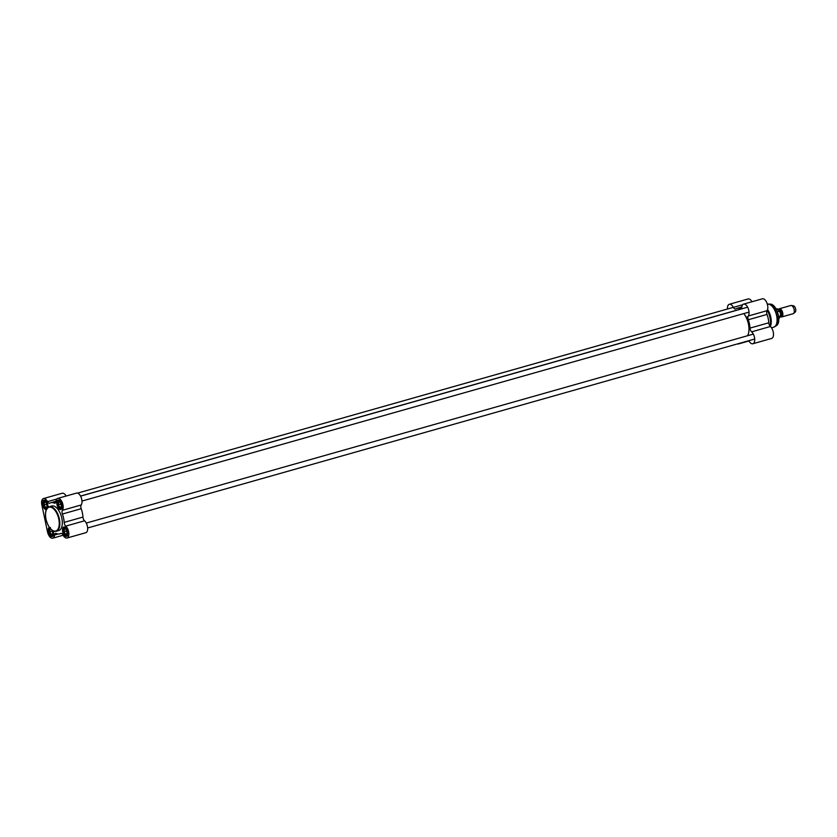 <?xml version="1.0" encoding="UTF-8"?>
<svg xmlns="http://www.w3.org/2000/svg" width="837" height="837" viewBox="0 0 837 837"><rect width="100%" height="100%" fill="white"/><g stroke="black" fill="none" stroke-linecap="round" stroke-linejoin="round"><path stroke-width="1.26" d="M743.779 313.593A14.491 7.282 74.2 0 1 748.414 323.971A14.491 7.282 74.2 0 1 748.226 334.245A14.491 7.282 74.2 0 1 747.546 335.731M80.54 496.069L736.989 310.119A14.491 7.282 74.2 0 1 737.742 309.993M748.257 334.172A14.313 7.198 -105.8 0 0 748.278 334.089A14.313 7.198 -105.8 0 0 748.466 323.94A14.313 7.198 -105.8 0 0 743.811 313.582M47.259 506.092A2.553 1.287 74.2 0 1 46.862 505.475A2.553 1.287 74.2 0 1 46.338 502.995A2.553 1.287 74.2 0 1 46.349 502.87L47.249 506.239M47.238 505.36A2.092 1.057 74.2 0 1 46.715 503.508M47.374 505.956L46.924 507.295L45.397 507.306L44.11 504.837L44.351 502.336L45.878 502.326M44.999 501.928A2.982 1.496 -105.8 0 0 44.403 505.904A2.982 1.496 -105.8 0 0 47.113 506.919A2.982 1.496 -105.8 0 0 45.784 502.252A2.982 1.496 -105.8 0 0 44.999 501.928M44.11 504.837L46.213 504.24M45.397 507.306L47.144 506.814M52.93 533.012A2.553 1.287 74.2 0 1 52.532 532.395A2.553 1.287 74.2 0 1 51.988 530.177L52.919 533.148M52.909 532.28A2.092 1.057 74.2 0 1 52.386 530.459M53.045 532.866L52.595 534.205L51.067 534.226L49.791 531.746L50.021 529.256L51.12 529.151M50.555 528.848A2.982 1.496 -105.8 0 0 50.126 532.928A2.982 1.496 -105.8 0 0 52.783 533.839A2.982 1.496 -105.8 0 0 52.407 530.47M49.791 531.746L51.884 531.15M51.067 534.226L52.815 533.734M67.222 532.855A2.553 1.287 74.2 0 1 66.824 532.227A2.553 1.287 74.2 0 1 66.301 529.748A2.553 1.287 74.2 0 1 66.311 529.622L67.211 532.991M67.201 532.112A2.092 1.057 74.2 0 1 66.678 530.271M67.337 532.709L66.887 534.048L65.359 534.058L64.072 531.589L64.313 529.089L65.841 529.078M64.962 528.681A2.982 1.496 -105.8 0 0 64.365 532.667A2.982 1.496 -105.8 0 0 67.075 533.671A2.982 1.496 -105.8 0 0 65.746 529.005A2.982 1.496 -105.8 0 0 64.962 528.681M64.072 531.589L66.175 530.993M65.359 534.058L67.106 533.567M61.551 505.935A2.553 1.287 74.2 0 1 61.143 505.307A2.553 1.287 74.2 0 1 60.62 502.828A2.553 1.287 74.2 0 1 60.641 502.713L61.54 506.071M61.53 505.192A2.092 1.057 74.2 0 1 61.007 503.351M61.656 505.789L61.216 507.128L59.689 507.149L58.402 504.669L58.642 502.179L60.159 502.158M59.291 501.761A2.982 1.496 -105.8 0 0 58.695 505.747A2.982 1.496 -105.8 0 0 61.404 506.762A2.982 1.496 -105.8 0 0 60.076 502.085A2.982 1.496 -105.8 0 0 59.291 501.761M58.402 504.669L60.505 504.073M59.689 507.149L61.436 506.647M55.556 502.734L54.259 503.1A16.196 8.14 -105.8 0 0 50.827 502.723A16.196 8.14 -105.8 0 0 49.822 503.152A3.411 1.716 -105.8 0 1 49.613 503.246A3.411 1.716 -105.8 0 1 47.521 501.656A6.602 3.317 74.2 0 0 43.461 498.57A6.602 3.317 74.2 0 0 41.85 504.962L47.521 531.882A6.602 3.317 74.2 0 0 52.731 538.191A6.602 3.317 74.2 0 0 54.551 535.042L58.161 534.027M64.177 522.382A3.411 1.716 -105.8 0 0 65.767 526.117A6.602 3.317 74.2 0 1 68.822 532.897A6.602 3.317 74.2 0 1 67.023 538.034L85.803 532.709A6.602 3.317 -105.8 0 0 87.613 527.572A6.602 3.317 -105.8 0 0 84.558 520.792A3.411 1.716 74.2 0 1 82.957 517.067L64.177 522.382A16.196 8.14 -105.8 0 0 62.409 514.033L81.199 508.708A3.411 1.716 74.2 0 1 81.22 504.962A6.602 3.317 -105.8 0 0 81.116 497.314A6.602 3.317 -105.8 0 0 76.533 493.087L57.743 498.402A6.602 3.317 74.2 0 1 62.325 502.629A6.602 3.317 74.2 0 1 62.43 510.288A3.411 1.716 -105.8 0 0 62.409 514.033M82.957 517.067A16.196 8.14 -105.8 0 0 81.199 508.708M54.551 535.042A3.411 1.716 -105.8 0 1 55.493 533.42A3.411 1.716 -105.8 0 1 56.215 533.493A16.196 8.14 -105.8 0 0 59.647 533.88A16.196 8.14 -105.8 0 0 60.651 533.451L61.091 533.326M54.259 503.1A3.411 1.716 -105.8 0 0 54.98 503.183A3.411 1.716 -105.8 0 0 55.922 501.562A6.602 3.317 74.2 0 1 57.743 498.402M66.133 496.027A6.602 3.317 -105.8 0 0 62.241 493.244L43.461 498.57M67.023 538.034A6.602 3.317 74.2 0 1 62.963 534.948A3.411 1.716 -105.8 0 0 60.86 533.357A3.411 1.716 -105.8 0 0 60.651 533.451M53.463 535.073A4.478 2.249 74.2 0 1 52.501 536.046A4.478 2.249 74.2 0 1 48.975 531.767A4.478 2.249 74.2 0 1 49.613 527.687M49.299 527.247A4.896 2.459 -105.8 0 0 48.4 531.872A4.896 2.459 -105.8 0 0 50.848 536.224A4.896 2.459 -105.8 0 0 53.39 535.282A4.896 2.459 -105.8 0 0 53.233 530.94M46.569 509.168A4.478 2.249 74.2 0 1 43.304 504.847A4.478 2.249 74.2 0 1 44.392 500.516A4.478 2.249 74.2 0 1 45.721 500.84M47.939 507.41A4.896 2.459 -105.8 0 0 45.543 500.693A4.896 2.459 -105.8 0 0 42.729 504.952A4.896 2.459 -105.8 0 0 46.328 509.681M62.074 507.996A4.478 2.249 74.2 0 1 61.122 508.969A4.478 2.249 74.2 0 1 57.596 504.69A4.478 2.249 74.2 0 1 58.684 500.359A4.478 2.249 74.2 0 1 60.002 500.683M57.021 504.784A4.896 2.459 -105.8 0 0 59.469 509.147A4.896 2.459 -105.8 0 0 62.011 508.205A4.896 2.459 -105.8 0 0 59.835 500.536A4.896 2.459 -105.8 0 0 57.021 504.784M67.755 534.916A4.478 2.249 74.2 0 1 66.793 535.879A4.478 2.249 74.2 0 1 63.267 531.6A4.478 2.249 74.2 0 1 64.355 527.268A4.478 2.249 74.2 0 1 65.673 527.592M51.831 529.894A12.785 6.424 -105.8 0 0 56.246 531.307L58.726 530.595A12.785 6.424 -105.8 0 0 61.415 516.544A12.785 6.424 -105.8 0 0 51.758 505.998L49.268 506.699A12.785 6.424 -105.8 0 0 46.255 510.214M62.691 531.704A4.896 2.459 -105.8 0 0 65.14 536.057A4.896 2.459 -105.8 0 0 67.682 535.125A4.896 2.459 -105.8 0 0 65.506 527.446A4.896 2.459 -105.8 0 0 62.691 531.704M778.441 309.648A4.258 2.145 74.2 0 1 779.341 308.759A4.258 2.145 74.2 0 1 782.564 312.274A4.258 2.145 74.2 0 1 781.664 316.951A4.258 2.145 74.2 0 1 780.429 316.668M777.385 311.751L779.132 311.259L780.126 312.285L780.639 314.817L780.157 316.124L778.609 316.564M779.341 308.759L790.787 305.515A4.258 2.145 74.2 0 1 791.247 305.484A4.258 2.145 74.2 0 1 794.01 309.031A4.258 2.145 74.2 0 1 793.518 313.498A4.258 2.145 74.2 0 1 793.11 313.718L781.664 316.951M791.247 305.484L793.33 305.756A3.411 1.716 74.2 0 1 795.537 308.591A3.411 1.716 74.2 0 1 795.15 312.17L793.518 313.498M767.581 309.544A11.927 5.995 74.2 0 1 770.343 326.461M767.247 310.391A12.785 6.424 74.2 0 1 770.019 326.116M727.458 309.02A6.602 3.317 74.2 0 1 729.299 304.291A6.602 3.317 74.2 0 1 733.358 307.378A3.411 1.716 -105.8 0 0 735.461 308.968A3.411 1.716 -105.8 0 0 735.671 308.874A16.196 8.14 74.2 0 1 736.665 308.445A16.196 8.14 74.2 0 1 740.096 308.822A3.411 1.716 -105.8 0 0 740.829 308.905A3.411 1.716 -105.8 0 0 741.77 307.273A6.602 3.317 74.2 0 1 743.591 304.124A6.602 3.317 74.2 0 1 748.173 308.351A6.602 3.317 74.2 0 1 748.278 316.009A3.411 1.716 -105.8 0 0 748.257 319.755L767.037 314.43A16.196 8.14 74.2 0 1 768.805 322.789L750.015 328.104A3.411 1.716 -105.8 0 0 751.616 331.839A6.602 3.317 74.2 0 1 754.671 338.619A6.602 3.317 74.2 0 1 752.861 343.756A6.602 3.317 74.2 0 1 748.812 340.69M748.257 319.755A16.196 8.14 74.2 0 1 750.015 328.104M739.458 343.348A6.602 3.317 74.2 0 1 738.569 343.913A6.602 3.317 74.2 0 1 737.523 343.892M751.982 301.749A6.602 3.317 -105.8 0 0 748.09 298.966L729.299 304.291M767.037 314.43A3.411 1.716 74.2 0 1 767.058 310.684A6.602 3.317 -105.8 0 0 766.954 303.036A6.602 3.317 -105.8 0 0 762.371 298.809L743.591 304.124M752.861 343.756L771.651 338.43A6.602 3.317 -105.8 0 0 773.451 333.293A6.602 3.317 -105.8 0 0 770.396 326.514A3.411 1.716 74.2 0 1 768.805 322.789M43.629 504.847A3.84 1.925 74.2 0 1 45.92 501.583A3.84 1.925 74.2 0 1 47.28 508.038A3.84 1.925 74.2 0 1 43.629 504.847M45.543 508.247A4.258 2.145 -105.8 0 0 46.736 508.865M45.271 500.589A4.258 2.145 -105.8 0 0 44.8 500.62A4.258 2.145 -105.8 0 0 43.754 501.938M53.024 530.836A3.84 1.925 74.2 0 1 52.302 535.439A3.84 1.925 74.2 0 1 49.31 531.767A3.84 1.925 74.2 0 1 49.979 528.168M51.214 535.167A4.258 2.145 -105.8 0 0 52.804 535.743A4.258 2.145 -105.8 0 0 53.212 535.523M49.843 527.99A4.258 2.145 -105.8 0 0 49.425 528.858M63.591 531.6A3.84 1.925 74.2 0 1 65.882 528.335A3.84 1.925 74.2 0 1 67.242 534.791A3.84 1.925 74.2 0 1 63.591 531.6M65.506 535A4.258 2.145 -105.8 0 0 67.086 535.575A4.258 2.145 -105.8 0 0 67.504 535.356M65.234 527.341A4.258 2.145 -105.8 0 0 64.763 527.373A4.258 2.145 -105.8 0 0 63.717 528.691M57.92 504.68A3.84 1.925 74.2 0 1 60.212 501.426A3.84 1.925 74.2 0 1 61.572 507.881A3.84 1.925 74.2 0 1 57.92 504.68M59.835 508.09A4.258 2.145 -105.8 0 0 61.415 508.655A4.258 2.145 -105.8 0 0 61.823 508.446M59.553 500.432A4.258 2.145 -105.8 0 0 59.092 500.463A4.258 2.145 -105.8 0 0 58.046 501.771M56.832 499.009L47.521 501.656M65.767 526.117L84.558 520.792M81.22 504.962L62.43 510.288M56.246 531.307A12.785 6.424 -105.8 0 0 58.935 517.256A12.785 6.424 -105.8 0 0 49.268 506.699C45.878 508.3 44.769 512.453 45.962 519.16C48.169 527.425 51.591 531.464 56.246 531.307M46.025 519.181A12.356 6.215 74.2 0 1 53.401 508.666A12.356 6.215 74.2 0 1 57.784 529.465A12.356 6.215 74.2 0 1 46.025 519.181M778.682 309.868L778.985 309.784A3.369 1.695 74.2 0 1 781.538 312.567A3.369 1.695 74.2 0 1 780.827 316.26L780.513 316.355M780.544 316.344A3.536 1.779 -105.8 0 0 781.863 312.473A3.536 1.779 -105.8 0 0 778.713 309.868M776.077 308.968L776.098 308.968A4.938 2.48 74.2 0 1 779.132 311.259M780.157 316.124A4.938 2.48 74.2 0 1 778.797 318.478L780.639 314.817M767.843 304.113A11.875 5.964 74.2 0 1 768.523 304.061A11.875 5.964 74.2 0 1 776.569 313.969A11.875 5.964 74.2 0 1 774.916 326.629A11.875 5.964 74.2 0 1 774.309 326.932M767.351 304.187A11.927 5.995 74.2 0 1 776.265 314.21A11.927 5.995 74.2 0 1 773.712 327.183L776.286 325.729A11.373 5.713 74.2 0 0 777.866 313.603A11.373 5.713 74.2 0 0 770.155 304.103L767.205 304.218M741.394 308.455L740.096 308.822M774.602 306.949A10.965 5.514 74.2 0 1 778.577 320.979M742.67 304.731L733.358 307.378M767.058 310.684L748.278 316.009M751.616 331.839L770.396 326.514M47.123 508.823C45.292 508.708 44.11 507.379 43.566 504.837C43.252 501.928 43.67 500.526 44.8 500.62L45.114 500.536M53.108 535.649L52.804 535.743C50.963 535.628 49.781 534.299 49.247 531.746C48.923 528.838 49.341 527.436 50.482 527.54M67.399 535.492L67.086 535.575C65.255 535.46 64.072 534.132 63.528 531.589C63.214 528.681 63.622 527.279 64.763 527.373L65.077 527.289M61.718 508.572L61.415 508.655C59.584 508.54 58.391 507.212 57.858 504.669C57.544 501.761 57.952 500.359 59.092 500.463L59.396 500.369M55.953 501.269L50.827 502.723M61.425 533.378L59.647 533.88M63.12 535.251L52.731 538.191M748.937 327.11L749.9 326.838M746.154 317.265L747.964 316.752M780.126 312.285C778.745 309.408 777.406 308.298 776.098 308.968M771.505 327.801L773.712 327.183M736.665 308.445L741.802 306.991M738.569 343.913L748.969 340.973M770.155 304.103C776.778 303.747 782.114 322.569 776.286 325.729M77.579 493.108L733.348 307.346M87.644 527.98L754.702 339.027M86.253 523.062L753.31 334.109M81.974 501.06L749.031 312.107M80.582 496.142L747.64 307.189"/></g></svg>
